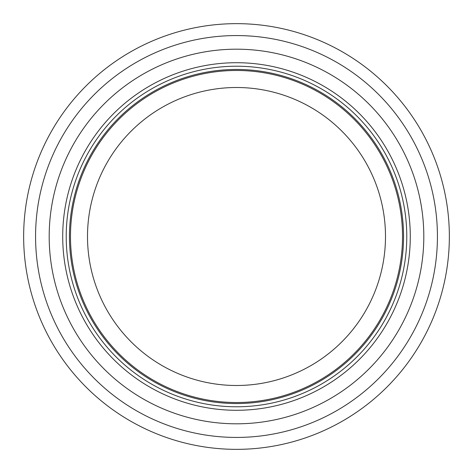 <?xml version="1.0" encoding="UTF-8"?>
<svg xmlns="http://www.w3.org/2000/svg" width="473" height="473" viewBox="0 0 473 473"><rect width="100%" height="100%" fill="white"/><g stroke="black" fill="none" stroke-linecap="round" stroke-linejoin="round"><path stroke-width="0.71" d="M449.35 236.5A212.85 212.85 0 0 0 130.075 52.166A212.85 212.85 0 0 0 130.075 420.834A212.85 212.85 0 0 0 449.35 236.5M402.523 236.5A166.023 166.023 0 0 0 153.489 92.72A166.023 166.023 0 0 0 153.489 380.28A166.023 166.023 0 0 0 402.523 236.5M406.78 236.5A170.28 170.28 0 0 0 151.36 89.03A170.28 170.28 0 0 0 151.36 383.97A170.28 170.28 0 0 0 406.78 236.5M423.808 236.5A187.308 187.308 0 0 0 142.846 74.285A187.308 187.308 0 0 0 142.846 398.715A187.308 187.308 0 0 0 423.808 236.5M437.43 236.5A200.93 200.93 0 0 0 136.035 62.489A200.93 200.93 0 0 0 136.035 410.511A200.93 200.93 0 0 0 437.43 236.5M385.495 236.5A148.995 148.995 0 0 1 162.003 365.534A148.995 148.995 0 0 1 162.003 107.466A148.995 148.995 0 0 1 385.495 236.5M403.552 236.5A167.052 167.052 0 0 0 152.974 91.833A167.052 167.052 0 0 0 152.974 381.167A167.052 167.052 0 0 0 403.552 236.5M410.28 236.5A173.78 173.78 0 0 0 149.61 85.997A173.78 173.78 0 0 0 149.61 387.003A173.78 173.78 0 0 0 410.28 236.5"/></g></svg>
